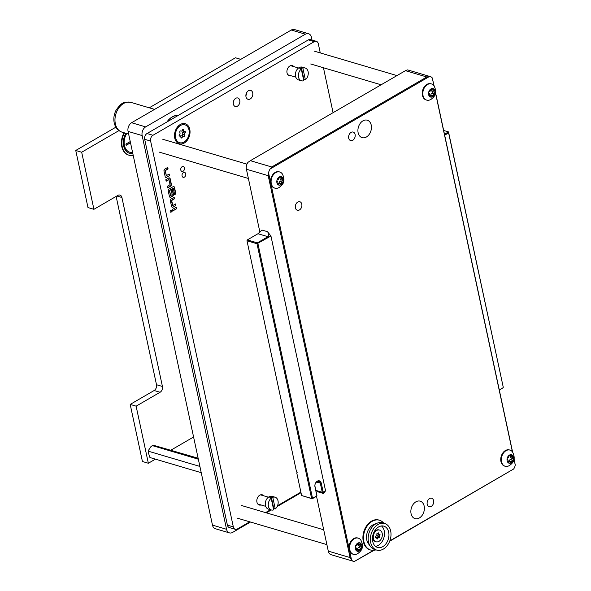 <?xml version="1.0" encoding="UTF-8"?>
<svg xmlns="http://www.w3.org/2000/svg" width="591" height="591" viewBox="0 0 591 591"><rect width="100%" height="100%" fill="white"/><g stroke="black" fill="none" stroke-linecap="round" stroke-linejoin="round"><path stroke-width="0.89" d="M312.026 40.048L311.442 37.314A6.656 4.78 106.5 0 0 308.539 33.717A6.656 4.78 106.5 0 0 305.384 34.189L145.674 126.888A6.656 4.78 106.5 0 0 142.15 135.575L226.552 529.285A6.656 4.78 106.5 0 0 229.456 532.89A6.656 4.78 106.5 0 0 232.61 532.41L250.488 522.038M266.342 512.833L271.284 509.967M273.434 508.777A6.656 4.78 106.5 0 0 273.781 508.511L275.266 508.947A6.656 4.78 106.5 0 0 278.006 500.806A6.656 4.78 106.5 0 0 275.103 497.208A6.656 4.78 106.5 0 0 272.769 497.304L275.266 508.947M277.149 506.561L301.004 492.717M178.356 115.341A16.755 12.027 106.5 0 0 166.928 121.975M229.456 532.89L215.375 528.731A6.656 4.78 -73.5 0 1 212.472 525.126L128.07 131.409A6.656 4.78 -73.5 0 1 131.594 122.729L291.297 30.03A6.656 4.78 -73.5 0 1 294.451 29.55L308.539 33.717M180.794 170.031A2.556 1.832 106.5 0 0 181.91 171.412A2.556 1.832 106.5 0 0 183.882 170.518A2.556 1.832 106.5 0 0 184.466 167.896A2.556 1.832 106.5 0 0 183.358 166.514A2.556 1.832 106.5 0 0 181.378 167.408A2.556 1.832 106.5 0 0 180.794 170.031M182.065 175.933A2.556 1.832 106.5 0 0 183.173 177.315A2.556 1.832 106.5 0 0 185.153 176.421A2.556 1.832 106.5 0 0 185.737 173.806A2.556 1.832 106.5 0 0 184.621 172.424A2.556 1.832 106.5 0 0 182.649 173.318A2.556 1.832 106.5 0 0 182.065 175.933M170.178 211.608A1.071 0.768 106.5 0 0 171.722 210.714A1.071 0.768 106.5 0 0 170.178 211.608M170.504 212.125A1.071 0.768 106.5 0 0 171.102 210.108M245.989 96.776A4.662 3.347 106.5 0 0 248.021 99.295A4.662 3.347 106.5 0 0 251.633 97.663A4.662 3.347 106.5 0 0 252.697 92.883A4.662 3.347 106.5 0 0 250.665 90.357A4.662 3.347 106.5 0 0 247.06 91.989A4.662 3.347 106.5 0 0 245.989 96.776M245.878 95.653A4.662 3.347 106.5 0 0 246.883 92.248M233.371 104.097A4.44 3.184 106.5 0 0 235.307 106.498A4.44 3.184 106.5 0 0 238.742 104.947A4.44 3.184 106.5 0 0 239.761 100.389A4.44 3.184 106.5 0 0 237.826 97.988A4.44 3.184 106.5 0 0 234.391 99.539A4.44 3.184 106.5 0 0 233.371 104.097M233.297 102.391A4.44 3.184 106.5 0 0 233.903 100.344M174.751 138.124A10.446 7.498 106.5 0 0 184.252 143.022A10.446 7.498 106.5 0 0 189.785 129.392A10.446 7.498 106.5 0 0 180.285 124.494A10.446 7.498 106.5 0 0 174.751 138.124M263.749 495.812A5.326 3.819 106.5 0 0 262.271 494.8A5.326 3.819 106.5 0 0 258.156 496.669A5.326 3.819 106.5 0 0 256.93 502.136A5.326 3.819 106.5 0 0 259.257 505.017A5.326 3.819 106.5 0 0 261.037 504.965M293.853 66.628A5.326 3.819 106.5 0 0 292.375 65.616A5.326 3.819 106.5 0 0 288.26 67.485A5.326 3.819 106.5 0 0 287.034 72.952A5.326 3.819 106.5 0 0 289.361 75.833A5.326 3.819 106.5 0 0 291.141 75.781M235.262 529.307L229.338 527.549A4.44 3.184 -73.5 0 1 227.402 525.148L233.327 526.899A4.44 3.184 106.5 0 0 235.262 529.307A4.44 3.184 106.5 0 0 237.368 528.982L249.727 521.809M320.27 52.924L318.305 43.734A4.44 3.184 106.5 0 0 316.37 41.333A4.44 3.184 106.5 0 0 314.264 41.651L152.966 135.273A4.44 3.184 106.5 0 0 150.616 141.064L144.684 139.313L227.402 525.148M144.684 139.313A4.44 3.184 -73.5 0 1 147.033 133.522L152.966 135.273M314.264 41.651L308.339 39.9L147.033 133.522M308.339 39.9A4.44 3.184 -73.5 0 1 310.438 39.575L316.37 41.333M150.616 141.064L233.327 526.899M166.61 177.293L169.514 175.616L169.181 174.079L166.344 175.616L165.288 170.666L168.08 168.93L167.748 167.393L164.852 169.078A1.61 1.152 106.5 0 0 164.002 171.183L165.148 176.539A1.61 1.152 106.5 0 0 165.849 177.411A1.61 1.152 106.5 0 0 166.61 177.293L169.514 175.616M167.585 187.916L170.489 186.239A1.61 1.152 106.5 0 0 171.338 184.133L170.193 178.778A1.61 1.152 106.5 0 0 169.491 177.906A1.61 1.152 106.5 0 0 168.723 178.017L165.827 179.701L166.152 181.23L168.945 179.642L170.053 184.651L167.26 186.387L167.585 187.916M173.318 188.381L174.655 194.609L175.896 193.885L174.515 187.458A1.61 1.152 106.5 0 0 173.813 186.579A1.61 1.152 106.5 0 0 173.052 186.697L169.122 188.98A1.61 1.152 106.5 0 0 168.265 191.085L169.418 196.441A1.61 1.152 106.5 0 0 170.119 197.313A1.61 1.152 106.5 0 0 170.88 197.195L172.616 196.19A1.61 1.152 106.5 0 0 173.473 194.084L172.535 189.696L171.287 190.42L172.188 194.602L170.666 195.577L169.551 190.568L173.318 188.381M173.015 207.153L175.911 205.469L175.586 203.939L172.794 205.528L171.686 200.519L174.478 198.783L174.153 197.254L171.25 198.931A1.61 1.152 106.5 0 0 170.4 201.036L171.545 206.392A1.61 1.152 106.5 0 0 172.254 207.264A1.61 1.152 106.5 0 0 173.015 207.153L175.911 205.469M172.557 211.09L176.613 208.734L176.288 207.205L172.225 209.561L172.557 211.09M300.878 492.126L277.556 505.66M270.523 509.738L265.581 512.611M323.454 67.751L333.08 112.674M172.506 210.854L176.613 208.734M176.317 208.645L176.037 207.345M172.107 207.205A1.61 1.152 106.5 0 0 172.72 207.064M172.454 205.38L171.39 200.43L174.182 198.694L173.902 197.394M175.616 205.38L175.335 204.08M170.622 195.54L169.255 190.479L173.015 188.263M169.972 197.254A1.61 1.152 106.5 0 0 170.585 197.113L172.321 196.101A1.61 1.152 106.5 0 0 173.178 193.996L172.284 189.844M174.604 194.373L175.601 193.796L174.219 187.369A1.61 1.152 106.5 0 0 173.665 186.549M167.541 187.687L170.193 186.15A1.61 1.152 106.5 0 0 171.043 184.045L169.89 178.689A1.61 1.152 106.5 0 0 169.336 177.876M166.108 181.001L168.686 179.59M165.709 177.352A1.61 1.152 106.5 0 0 166.315 177.204M166.359 175.638L164.992 170.577L167.785 168.841L167.504 167.541M169.218 175.527L168.937 174.227M136.122 406.165L148.356 463.255L142.431 461.505L130.19 404.414L136.122 406.165L160.08 392.261A4.44 3.184 106.5 0 0 162.429 386.47L121.916 197.49A4.44 3.184 106.5 0 0 119.98 195.089A4.44 3.184 106.5 0 0 117.875 195.407L93.917 209.31L87.985 207.559L75.751 150.469L115.873 127.183M148.356 463.255L155.433 459.148M170.902 450.172L193.582 437.008M240.781 59.351L235.454 57.778L149.264 107.798M118.939 130.596L81.684 152.227L75.751 150.469M81.684 152.227L93.917 209.31M130.19 404.414L154.148 390.511A4.44 3.184 106.5 0 0 156.497 384.719L116.131 196.419M275.103 497.208L272.141 496.329A6.656 4.78 106.5 0 0 266.984 498.664A6.656 4.78 106.5 0 0 265.462 505.497A6.656 4.78 106.5 0 0 268.366 509.102L271.328 509.974A6.656 4.78 106.5 0 0 273.67 509.878L271.173 498.228A6.656 4.78 106.5 0 0 268.425 506.369A6.656 4.78 106.5 0 0 271.328 509.974M272.769 497.304L271.284 496.868A6.656 4.78 106.5 0 0 269.688 497.792L271.173 498.228M271.284 496.868L273.781 508.511M201.228 472.689L149.929 457.523L148.311 452.566A6.383 4.58 -73.5 0 1 148.873 449.758L148.311 452.566M198.125 458.217L155.588 445.865L152.315 445.599L150.845 446.759L148.873 449.758M198.34 459.2L152.315 445.599M199.891 466.432L148.592 451.273M126.585 133.5A12.463 8.946 106.5 0 0 124.295 145.46A12.463 8.946 106.5 0 0 129.732 152.205A12.463 8.946 106.5 0 0 129.806 152.227M126.733 133.544A12.463 8.946 106.5 0 0 124.442 145.504A12.463 8.946 106.5 0 0 129.88 152.249A12.463 8.946 106.5 0 0 132.583 152.463M125.92 133.3A13.578 9.744 106.5 0 0 123.645 145.962A13.578 9.744 106.5 0 0 129.562 153.313A13.578 9.744 106.5 0 0 132.805 153.505M129.488 153.291A13.578 9.744 106.5 0 0 132.79 153.438M124.494 132.879A15.536 11.148 106.5 0 0 122.234 146.782A15.536 11.148 106.5 0 0 129.008 155.197A15.536 11.148 106.5 0 0 133.197 155.322M124.051 132.753A15.536 11.148 106.5 0 0 121.79 146.649A15.536 11.148 106.5 0 0 128.565 155.064A15.536 11.148 106.5 0 0 128.786 155.123M130.242 141.567L125.89 144.093L126.156 145.32L130.508 142.793M126.127 145.201L130.485 142.675M167.098 121.872A16.644 11.946 -73.5 0 1 178.186 115.437M184.747 135.295A0.938 0.672 106.5 0 0 184.643 135.021A1.285 0.923 -73.5 0 1 185.027 133.078A0.938 0.672 106.5 0 0 184.68 131.438A1.285 0.923 -73.5 0 1 183.631 130.323A0.938 0.672 106.5 0 0 182.309 130.168A1.285 0.923 -73.5 0 1 180.868 131.003A0.938 0.672 106.5 0 0 179.893 132.495A1.285 0.923 -73.5 0 1 179.509 134.438A0.938 0.672 106.5 0 0 179.856 136.078A1.285 0.923 -73.5 0 1 180.905 137.193A0.938 0.672 106.5 0 0 182.227 137.348A1.285 0.923 -73.5 0 1 183.668 136.514A0.938 0.672 106.5 0 0 184.747 135.295M181.843 135.937A0.938 0.672 106.5 0 0 182.42 134.371A1.285 0.923 -73.5 0 1 182.804 132.421A0.938 0.672 106.5 0 0 183.166 131.15M188.98 129.865A9.323 6.686 106.5 0 0 184.909 124.819A9.323 6.686 106.5 0 0 177.699 128.084A9.323 6.686 106.5 0 0 175.564 137.651A9.323 6.686 106.5 0 0 179.627 142.697A9.323 6.686 106.5 0 0 186.837 139.432A9.323 6.686 106.5 0 0 188.98 129.865M184.222 131.461L181.998 130.803A1.285 0.923 -73.5 0 1 181.954 130.788M180.358 136.07A1.285 0.923 -73.5 0 1 181.444 135.856M303.538 79.593A6.656 4.78 106.5 0 0 303.885 79.327L305.37 79.763A6.656 4.78 106.5 0 0 308.11 71.622A6.656 4.78 106.5 0 0 305.207 68.024L302.245 67.145A6.656 4.78 106.5 0 0 297.088 69.479A6.656 4.78 106.5 0 0 295.566 76.313A6.656 4.78 106.5 0 0 298.47 79.918L301.432 80.79A6.656 4.78 106.5 0 0 303.774 80.694L301.277 69.044A6.656 4.78 106.5 0 0 298.529 77.185A6.656 4.78 106.5 0 0 301.432 80.79M305.207 68.024A6.656 4.78 106.5 0 0 302.873 68.12L305.37 79.763M302.873 68.12L301.388 67.684A6.656 4.78 106.5 0 0 299.792 68.608L301.277 69.044M301.388 67.684L303.885 79.327M301.794 204.154A4.44 3.184 106.5 0 0 299.859 201.753A4.44 3.184 106.5 0 0 296.423 203.304A4.44 3.184 106.5 0 0 295.411 207.862A4.44 3.184 106.5 0 0 297.347 210.263A4.44 3.184 106.5 0 0 300.782 208.712A4.44 3.184 106.5 0 0 301.794 204.154M371.229 125.115A9.101 6.531 106.5 0 0 367.262 120.195A9.101 6.531 106.5 0 0 360.222 123.379A9.101 6.531 106.5 0 0 358.131 132.716A9.101 6.531 106.5 0 0 362.106 137.644A9.101 6.531 106.5 0 0 369.146 134.46A9.101 6.531 106.5 0 0 371.229 125.115M424.175 506.103A9.101 6.531 106.5 0 0 420.208 501.175A9.101 6.531 106.5 0 0 413.161 504.359A9.101 6.531 106.5 0 0 411.077 513.705A9.101 6.531 106.5 0 0 415.045 518.625A9.101 6.531 106.5 0 0 422.085 515.441A9.101 6.531 106.5 0 0 424.175 506.103M355.102 134.482A4.44 3.184 106.5 0 0 353.167 132.074A4.44 3.184 106.5 0 0 349.732 133.632A4.44 3.184 106.5 0 0 348.712 138.191A4.44 3.184 106.5 0 0 350.648 140.592A4.44 3.184 106.5 0 0 354.083 139.033A4.44 3.184 106.5 0 0 355.102 134.482M433.595 500.629A4.44 3.184 106.5 0 0 431.659 498.228A4.44 3.184 106.5 0 0 428.224 499.787A4.44 3.184 106.5 0 0 427.204 504.337A4.44 3.184 106.5 0 0 429.147 506.746A4.44 3.184 106.5 0 0 432.575 505.187A4.44 3.184 106.5 0 0 433.595 500.629M405.456 70.669L250.377 160.678L271.727 166.987L426.805 76.978L405.456 70.669L407.229 69.915A6.656 4.78 -73.5 0 1 408.167 70.056L430.403 76.631A6.656 4.78 106.5 0 0 429.465 76.49L270.213 168.923A6.656 4.78 106.5 0 0 268.573 172.949L270.552 182.191M256.996 243.728L246.986 240.766L296.519 471.788L297.184 472.63L296.808 473.169L301.602 495.524L311.612 498.479L256.996 243.728L257.351 242.857L267.967 236.695L257.964 233.733L247.341 239.902L257.351 242.857L257.92 243.581L312.536 498.331L316.887 495.805L314.973 486.888A4.381 3.147 -73.5 0 1 317.293 481.17A4.381 3.147 -73.5 0 1 321.282 483.224L323.196 492.14L325.552 490.774L270.937 236.023L256.996 243.728M389.816 540.868L513.616 469.018L389.683 541.223M374.066 550.287L354.364 561.45L373.505 550.339M443.656 130.463L448.517 131.904L503.259 387.245L448.606 132.901L444.668 135.191M271.077 184.606L349.052 548.345M349.569 550.76L351.549 560.002A6.656 4.78 106.5 0 0 353.425 561.31A6.656 4.78 106.5 0 0 354.364 561.45M513.616 469.018A6.656 4.78 106.5 0 0 515.249 464.984L514.007 459.185M512.434 451.871L435.508 93.038M433.942 85.717L432.272 77.938A6.656 4.78 106.5 0 0 430.403 76.631M353.425 561.31L331.189 554.735A6.656 4.78 -73.5 0 1 328.286 551.13L350.079 557.572L268.203 175.675L246.41 169.233L259.922 232.263M316.525 496.292L328.286 551.13M246.41 169.233A6.656 4.78 -73.5 0 1 247.976 162.348L250.377 160.678M257.964 233.733L261.946 230.054L267.509 231.694L270.937 236.023M325.552 490.774L323.639 493.529L318.084 491.889L317.168 490.914M432.272 77.938L434.119 85.968M435.567 92.728L512.611 452.115M514.067 458.882L515.249 464.984M499.284 389.942L503.222 387.652L499.336 390.186M315.845 490.39L322.272 492.288L320.359 483.372A3.716 2.667 106.5 0 0 318.741 481.362A3.716 2.667 106.5 0 0 315.86 482.662A3.716 2.667 106.5 0 0 315.01 486.482L316.924 495.398L316.569 496.263L312.218 498.789L301.602 495.524M444.469 134.253L448.517 131.904L448.606 132.901M271.727 166.987L270.213 168.923M429.465 76.49L426.805 76.978M350.079 557.572L351.549 560.002M268.573 172.949L268.203 175.675M247.023 240.36L247.341 239.902L247.023 240.36M267.509 231.694C269.075 233.962 269.23 235.624 267.967 236.695M311.612 498.479L312.218 498.789L312.536 498.331L311.612 498.479M323.639 493.529L323.964 492.251L322.878 492.606L323.196 492.14L322.272 492.288L322.878 492.606L315.875 490.537M357.496 549.881A0.923 0.665 106.5 0 0 357.666 549.15A1.271 0.909 -73.5 0 1 358.707 547.562A0.923 0.665 106.5 0 0 359.062 545.781A1.271 0.909 -73.5 0 1 358.693 544.038A0.923 0.665 106.5 0 0 358.737 543.934M360.591 548.337A1.271 0.909 -73.5 0 1 360.931 548.219A0.923 0.665 106.5 0 0 361.286 546.439A1.271 0.909 -73.5 0 1 360.916 544.695A0.923 0.665 106.5 0 0 359.956 543.668A1.271 0.909 -73.5 0 1 358.545 543.513A0.923 0.665 106.5 0 0 357.23 544.274A1.271 0.909 -73.5 0 1 356.188 545.855A0.923 0.665 106.5 0 0 355.834 547.643A1.271 0.909 -73.5 0 1 356.21 549.386A0.923 0.665 106.5 0 0 357.163 550.406A1.271 0.909 -73.5 0 1 358.582 550.568A0.923 0.665 106.5 0 0 359.889 549.807A1.271 0.909 -73.5 0 1 360.591 548.337M359.394 550.938A4.396 3.154 -73.5 0 1 355.398 548.876A4.396 3.154 -73.5 0 1 357.725 543.144A4.396 3.154 -73.5 0 1 361.722 545.205A4.396 3.154 -73.5 0 1 359.394 550.938M357.466 553.723A8.437 6.05 -73.5 0 1 356.75 554.085A8.437 6.05 -73.5 0 1 353.47 554.328A8.437 6.05 -73.5 0 1 349.599 547.192A8.437 6.05 -73.5 0 1 354.26 538.763A8.437 6.05 -73.5 0 1 358.257 538.15A8.437 6.05 -73.5 0 1 360.872 540.144C364.507 547.628 361.241 550.975 357.791 553.56L356.75 554.085M358.257 538.15L357.688 537.987A8.437 6.05 106.5 0 0 353.699 538.593A8.437 6.05 106.5 0 0 349.037 547.03A8.437 6.05 106.5 0 0 352.908 554.166L353.47 554.328M430.721 95.668A0.923 0.665 106.5 0 0 430.891 94.937A1.271 0.909 -73.5 0 1 431.932 93.348A0.923 0.665 106.5 0 0 432.287 91.568A1.271 0.909 -73.5 0 1 431.918 89.825A0.923 0.665 106.5 0 0 431.962 89.721M433.816 94.124A1.271 0.909 -73.5 0 1 434.156 94.006A0.923 0.665 106.5 0 0 434.511 92.226A1.271 0.909 -73.5 0 1 434.141 90.482A0.923 0.665 106.5 0 0 433.181 89.463A1.271 0.909 -73.5 0 1 431.77 89.3A0.923 0.665 106.5 0 0 430.455 90.061A1.271 0.909 -73.5 0 1 429.413 91.649A0.923 0.665 106.5 0 0 429.059 93.43A1.271 0.909 -73.5 0 1 429.435 95.173A0.923 0.665 106.5 0 0 430.388 96.193A1.271 0.909 -73.5 0 1 431.807 96.355A0.923 0.665 106.5 0 0 433.114 95.594A1.271 0.909 -73.5 0 1 433.816 94.124M432.619 96.725A4.396 3.154 -73.5 0 1 428.623 94.663A4.396 3.154 -73.5 0 1 430.95 88.931A4.396 3.154 -73.5 0 1 434.946 90.992A4.396 3.154 -73.5 0 1 432.619 96.725M430.691 99.51A8.437 6.05 -73.5 0 1 429.975 99.872A8.437 6.05 -73.5 0 1 426.695 100.115A8.437 6.05 -73.5 0 1 422.824 92.986A8.437 6.05 -73.5 0 1 427.485 84.55A8.437 6.05 -73.5 0 1 431.482 83.944A8.437 6.05 -73.5 0 1 434.097 85.931C437.732 93.415 434.466 96.761 431.016 99.354L429.975 99.872M431.482 83.944L430.913 83.774A8.437 6.05 106.5 0 0 426.924 84.38A8.437 6.05 106.5 0 0 422.262 92.817A8.437 6.05 106.5 0 0 426.133 99.953L426.695 100.115M278.996 183.727A0.923 0.665 106.5 0 0 279.174 182.996A1.271 0.909 -73.5 0 1 280.215 181.415A0.923 0.665 106.5 0 0 280.57 179.627A1.271 0.909 -73.5 0 1 280.193 177.884A0.923 0.665 106.5 0 0 280.237 177.78M282.092 182.183A1.271 0.909 -73.5 0 1 282.439 182.072A0.923 0.665 106.5 0 0 282.793 180.285A1.271 0.909 -73.5 0 1 282.417 178.541A0.923 0.665 106.5 0 0 281.464 177.522A1.271 0.909 -73.5 0 1 280.045 177.359A0.923 0.665 106.5 0 0 278.738 178.12A1.271 0.909 -73.5 0 1 277.696 179.708A0.923 0.665 106.5 0 0 277.342 181.489A1.271 0.909 -73.5 0 1 277.711 183.232A0.923 0.665 106.5 0 0 278.671 184.259A1.271 0.909 -73.5 0 1 280.082 184.414A0.923 0.665 106.5 0 0 281.397 183.653A1.271 0.909 -73.5 0 1 282.092 182.183M280.902 184.784A4.396 3.154 -73.5 0 1 276.906 182.722A4.396 3.154 -73.5 0 1 279.233 176.99A4.396 3.154 -73.5 0 1 283.229 179.051A4.396 3.154 -73.5 0 1 280.902 184.784M278.974 187.569A8.437 6.05 -73.5 0 1 278.258 187.931A8.437 6.05 -73.5 0 1 274.978 188.182A8.437 6.05 -73.5 0 1 271.106 181.045A8.437 6.05 -73.5 0 1 275.761 172.609A8.437 6.05 -73.5 0 1 279.757 172.003A8.437 6.05 -73.5 0 1 282.372 173.99C286.014 181.474 282.742 184.82 279.292 187.413L278.258 187.931M279.757 172.003L279.196 171.833A8.437 6.05 106.5 0 0 275.199 172.446A8.437 6.05 106.5 0 0 270.538 180.876A8.437 6.05 106.5 0 0 274.416 188.012L274.978 188.182M509.213 461.822A0.923 0.665 106.5 0 0 509.39 461.091A1.271 0.909 -73.5 0 1 510.432 459.502A0.923 0.665 106.5 0 0 510.787 457.722A1.271 0.909 -73.5 0 1 510.41 455.971A0.923 0.665 106.5 0 0 510.454 455.875M512.308 460.278A1.271 0.909 -73.5 0 1 512.656 460.16A0.923 0.665 106.5 0 0 513.01 458.38A1.271 0.909 -73.5 0 1 512.633 456.629A0.923 0.665 106.5 0 0 511.68 455.609A1.271 0.909 -73.5 0 1 510.262 455.447A0.923 0.665 106.5 0 0 508.954 456.215A1.271 0.909 -73.5 0 1 507.913 457.796A0.923 0.665 106.5 0 0 507.558 459.576A1.271 0.909 -73.5 0 1 507.928 461.327A0.923 0.665 106.5 0 0 508.888 462.347A1.271 0.909 -73.5 0 1 510.299 462.509A0.923 0.665 106.5 0 0 511.614 461.748A1.271 0.909 -73.5 0 1 512.308 460.278M511.119 462.879A4.396 3.154 -73.5 0 1 507.122 460.817A4.396 3.154 -73.5 0 1 509.449 455.077A4.396 3.154 -73.5 0 1 513.446 457.146A4.396 3.154 -73.5 0 1 511.119 462.879M509.191 465.664A8.437 6.05 -73.5 0 1 508.474 466.018A8.437 6.05 -73.5 0 1 505.194 466.269A8.437 6.05 -73.5 0 1 501.323 459.133A8.437 6.05 -73.5 0 1 505.977 450.704A8.437 6.05 -73.5 0 1 509.974 450.091A8.437 6.05 -73.5 0 1 512.589 452.085C516.231 459.569 512.958 462.916 509.508 465.501L508.474 466.018M509.974 450.091L509.412 449.928A8.437 6.05 106.5 0 0 505.416 450.534A8.437 6.05 106.5 0 0 500.754 458.971A8.437 6.05 106.5 0 0 504.633 466.1L505.194 466.269M372.707 541.43A11.096 7.964 106.5 0 0 377.546 547.436A11.096 7.964 106.5 0 0 386.13 543.55A11.096 7.964 106.5 0 0 388.679 532.159A11.096 7.964 106.5 0 0 383.84 526.153A11.096 7.964 106.5 0 0 375.248 530.038A11.096 7.964 106.5 0 0 372.707 541.43M375.455 546.313A11.096 7.964 106.5 0 0 384.231 530.844A11.096 7.964 106.5 0 0 381.476 525.953M384.623 523.486L382.399 522.828A13.874 9.951 106.5 0 0 377.331 523.109A13.874 9.951 106.5 0 0 368.489 541.925A13.874 9.951 106.5 0 0 370.431 546.446A13.874 9.951 106.5 0 0 374.539 549.438L376.762 550.095A13.874 9.951 106.5 0 0 387.489 545.234A13.874 9.951 106.5 0 0 390.673 530.999A13.874 9.951 106.5 0 0 384.623 523.486A13.874 9.951 106.5 0 0 373.889 528.347A13.874 9.951 106.5 0 0 370.712 542.582A13.874 9.951 106.5 0 0 376.762 550.095M377.331 523.109L374.118 524.335A11.495 8.244 106.5 0 0 366.789 539.923A11.495 8.244 106.5 0 0 368.4 543.668L370.431 546.446M383.803 523.249A15.536 11.148 106.5 0 0 379.459 520.228L378.868 520.05A15.536 11.148 106.5 0 0 366.848 525.495A15.536 11.148 106.5 0 0 363.288 541.437A15.536 11.148 106.5 0 0 370.062 549.852L370.653 550.029A15.536 11.148 106.5 0 0 375.942 549.852M379.459 520.228A15.536 11.148 106.5 0 0 367.439 525.672A15.536 11.148 106.5 0 0 363.879 541.615A15.536 11.148 106.5 0 0 370.653 550.029M379.533 530.083A6.102 4.381 106.5 0 0 374.805 532.225A6.102 4.381 106.5 0 0 373.409 538.49A6.102 4.381 106.5 0 0 376.068 541.792A6.102 4.381 106.5 0 0 380.796 539.649A6.102 4.381 106.5 0 0 382.192 533.392A6.102 4.381 106.5 0 0 379.533 530.083L378.934 529.905A6.102 4.381 106.5 0 0 373.497 533.259M372.729 535.845A6.102 4.381 106.5 0 0 372.818 538.312A6.102 4.381 106.5 0 0 375.477 541.615L376.068 541.792M379.562 537.027A0.665 0.473 106.5 0 0 379.481 536.835A0.909 0.65 -73.5 0 1 379.762 535.453A0.665 0.473 106.5 0 0 379.511 534.294A0.909 0.65 -73.5 0 1 378.765 533.503A0.665 0.473 106.5 0 0 377.826 533.392A0.909 0.65 -73.5 0 1 376.807 533.983A0.665 0.473 106.5 0 0 376.12 535.04A0.909 0.65 -73.5 0 1 375.839 536.421A0.665 0.473 106.5 0 0 376.09 537.581A0.909 0.65 -73.5 0 1 376.836 538.371A0.665 0.473 106.5 0 0 377.775 538.482A0.909 0.65 -73.5 0 1 378.794 537.891A0.665 0.473 106.5 0 0 379.562 537.027M377.442 537.463A0.665 0.473 106.5 0 0 377.848 536.355A0.909 0.65 -73.5 0 1 378.129 534.973A0.665 0.473 106.5 0 0 378.38 534.072M377.878 533.813A0.909 0.65 -73.5 0 1 377.575 533.836L379.186 534.308M376.393 537.559A0.909 0.65 -73.5 0 1 377.161 537.411M226.552 529.285L212.472 525.126M142.15 135.575L128.07 131.409M145.674 126.888L131.594 122.729M305.384 34.189L291.297 30.03M154.148 390.511L160.08 392.261M116.855 195.998L121.916 197.49M156.497 384.719L162.429 386.47M128.646 134.113L122.123 132.185A15.536 11.148 -73.5 0 1 115.348 123.77A15.536 11.148 -73.5 0 1 118.909 107.828A15.536 11.148 -73.5 0 1 130.929 102.383L154.591 109.379M182.42 134.371L184.643 135.021M179.25 135.9L179.856 136.078M182.397 129.954L183.631 130.323M182.804 132.421L185.027 133.078M180.905 136.957L182.227 137.348M316.281 482.167L321.282 483.224M314.973 486.888L315.01 486.482M358.707 547.562L360.931 548.219M359.062 545.781L361.286 546.439M358.693 544.038L360.916 544.695M357.666 543.247L358.545 543.513M356.085 550.088L357.163 550.406M357.666 549.15L359.889 549.807M431.932 93.348L434.156 94.006M432.287 91.568L434.511 92.226M431.918 89.825L434.141 90.482M430.891 89.042L431.77 89.3M429.31 95.875L430.388 96.193M430.891 94.937L433.114 95.594M280.215 181.415L282.439 182.072M280.57 179.627L282.793 180.285M280.193 177.884L282.417 178.541M279.166 177.101L280.045 177.359M277.593 183.934L278.671 184.259M279.174 182.996L281.397 183.653M510.432 459.502L512.656 460.16M510.787 457.722L513.01 458.38M510.41 455.971L512.633 456.629M509.383 455.188L510.262 455.447M507.809 462.029L508.888 462.347M509.39 461.091L511.614 461.748M377.848 536.355L379.481 536.835M375.662 537.455L376.09 537.581M377.893 533.245L378.765 533.503M378.129 534.973L379.762 535.453M376.836 538.202L377.775 538.482M257.779 504.005L265.706 506.347M260.491 494.852L268.41 497.194M129.008 155.197L128.565 155.064M122.123 132.185C117.971 130.781 115.334 127.671 114.203 122.847C113.376 118.599 113.967 114.455 115.976 110.391C121.576 102.228 123.792 101.652 130.929 102.383M184.909 124.819L184.17 124.598M179.627 142.697L178.888 142.475M179.147 135.708L180.314 136.056M180.477 130.921L181.068 131.099M181.245 135.76L183.469 136.418M287.883 74.821L295.81 77.162M290.595 65.667L298.514 68.009M326.889 544.621L237.479 518.196M323.705 529.795L241.254 505.423M356.166 549.49L358.08 550.051M357.407 543.543L359.047 544.03M381.121 84.794L310.703 63.983M396.967 75.596L314.478 51.21M248.39 178.467L158.986 152.042M246.957 164.158L162.761 139.269M429.391 95.277L431.304 95.838M430.632 89.33L432.272 89.817M277.667 183.336L279.58 183.897M278.908 177.389L280.548 177.876M507.883 461.423L509.797 461.992M509.124 455.484L510.764 455.964M375.588 537.322L376.415 537.566M376.526 533.932L376.955 534.057M377.021 537.337L378.646 537.817"/></g></svg>
